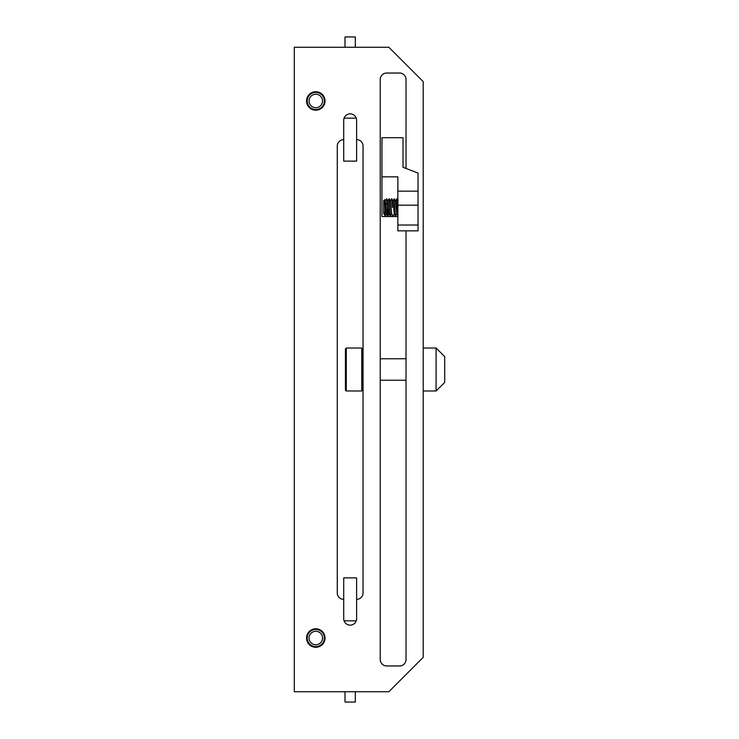 <?xml version="1.0" encoding="UTF-8"?>
<svg xmlns="http://www.w3.org/2000/svg" width="739" height="739" viewBox="0 0 739 739"><rect width="100%" height="100%" fill="white"/><g stroke="black" fill="none" stroke-linecap="round" stroke-linejoin="round"><path stroke-width="1.11" d="M406.025 168.464L406.025 79.489A6.448 6.448 0 0 0 399.577 73.041L386.682 73.041A6.448 6.448 0 0 0 380.243 79.489L380.243 659.511A6.448 6.448 0 0 0 386.682 665.959L399.577 665.959A6.448 6.448 0 0 0 406.025 659.511L406.025 230.845M356.614 599.366L356.614 618.7A6.448 6.448 0 0 1 350.166 625.139A6.448 6.448 0 0 1 343.718 618.7L343.718 577.88L356.614 577.88L356.614 599.366A6.448 6.448 0 0 0 363.052 592.918L363.052 146.082A6.448 6.448 0 0 0 356.614 139.634L356.614 120.3A6.448 6.448 0 0 0 350.166 113.861A6.448 6.448 0 0 0 343.718 120.3L343.718 143.929M356.614 139.634L356.614 161.12L343.718 161.12L343.718 139.634A6.448 6.448 0 0 0 337.28 146.082L337.28 592.918A6.448 6.448 0 0 0 343.718 599.366L343.718 595.071M388.834 691.741L423.207 657.368L423.207 81.632L388.834 47.259L294.307 47.259L294.307 691.741L388.834 691.741M306.556 638.034A9.237 9.237 0 0 1 315.793 628.797A9.237 9.237 0 0 1 325.031 638.034A9.237 9.237 0 0 1 315.793 647.272A9.237 9.237 0 0 1 306.556 638.034M306.556 100.966A9.237 9.237 0 0 1 315.793 91.728A9.237 9.237 0 0 1 325.031 100.966A9.237 9.237 0 0 1 315.793 110.203A9.237 9.237 0 0 1 306.556 100.966M423.207 584.022L423.207 565.233M423.207 173.767L423.207 154.978M436.093 390.986L444.693 382.386L444.693 356.614L436.093 348.014L436.093 390.986L423.207 390.986M363.052 358.757L363.052 380.243M362.627 348.882L362.627 390.118M362.627 348.873L361.768 348.014L361.768 390.986L362.627 390.127M345.436 348.873L346.295 348.014L361.768 348.014M346.295 348.014L346.295 390.986L361.768 390.986M346.295 390.986L345.436 390.127M345.436 348.882L345.436 390.118M345.436 357.898L345.436 381.102L345.436 357.898M345.011 47.259L345.011 36.95L355.32 36.95L355.32 47.259M355.32 691.741L355.32 702.05L345.011 702.05L345.011 691.741M307.202 638.034A8.591 8.591 0 0 0 315.793 646.625A8.591 8.591 0 0 0 324.384 638.034A8.591 8.591 0 0 0 315.793 629.443A8.591 8.591 0 0 0 307.202 638.034M309.05 638.034A6.753 6.753 0 0 0 315.793 644.777A6.753 6.753 0 0 0 322.546 638.034A6.753 6.753 0 0 0 315.793 631.282A6.753 6.753 0 0 0 309.05 638.034M307.202 100.966A8.591 8.591 0 0 0 315.793 109.557A8.591 8.591 0 0 0 324.384 100.966A8.591 8.591 0 0 0 315.793 92.375A8.591 8.591 0 0 0 307.202 100.966M309.05 100.966A6.753 6.753 0 0 0 315.793 107.718A6.753 6.753 0 0 0 322.546 100.966A6.753 6.753 0 0 0 315.793 94.222A6.753 6.753 0 0 0 309.05 100.966M356.244 620.843L344.088 620.843M344.088 118.157L356.244 118.157M418.052 225.035L418.052 230.845L397.859 230.845L397.859 225.035L418.052 225.035L418.052 173.065L403.014 167.31L403.014 137.713L381.961 137.713L381.961 176.843L397.859 176.843L397.859 191.152L418.052 191.152M397.859 225.035L397.859 205.183L418.052 205.183M397.859 205.183L397.859 191.152M381.961 176.843L381.961 216.545L397.859 216.545M397.859 213.128L396.751 198.819M396.677 199.059L397.859 214.818M394.146 198.865L395.457 215.945L394.229 199.059M386.636 198.819L387.726 215.945L386.636 198.819L387.855 200.925M386.469 198.791L385.204 200.953M392.4 207.382L391.624 198.791L392.4 207.382M390.358 200.953L391.624 198.791M391.735 213.811L390.469 215.973L389.065 198.791M389 198.856L390.469 215.973M398.044 215.945L396.806 213.82L395.605 200.943L394.201 198.791M394.312 213.811L393.046 215.973M388.502 207.964L387.892 215.982M394.247 213.839L393.009 200.925M391.661 213.839L390.432 200.925M389.083 213.839L387.873 200.953M387.726 215.945L386.488 213.811L385.278 200.934M386.903 203.216L385.684 204.241L384.853 203.539C385.074 209.941 385.305 219.123 385.527 214.846M383.929 213.839L383.68 210.624L384.631 215.049L385.425 215.806M384.853 203.539L384.594 199.742L383.68 200.629L383.68 213.839M436.093 348.014L423.207 348.014M406.025 358.757L380.243 358.757M406.025 380.243L380.243 380.243M396.945 198.809L398.173 200.943M395.651 215.945L396.889 213.82M395.522 200.943L396.751 198.809M395.467 215.945L394.229 213.811M392.936 200.953L394.173 198.819M391.652 213.811L392.889 215.945M389.074 213.811L390.303 215.945M387.781 200.953L389.019 198.819M391.79 198.819L393.028 200.953M389.213 198.819L390.441 200.953M387.92 215.945L389.157 213.811M385.407 215.834L386.58 213.811M384.631 215.049L383.911 213.811M385.287 200.953L384.594 199.752"/></g></svg>
